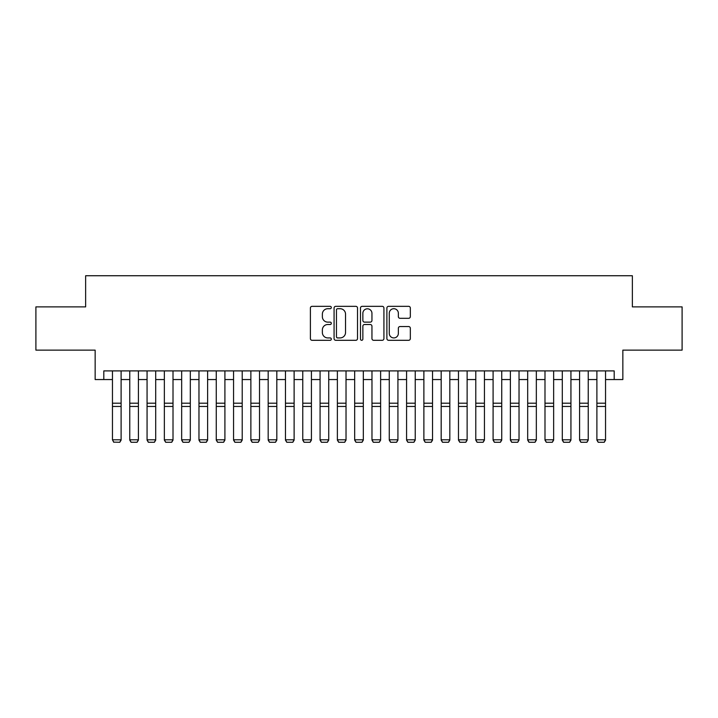 <?xml version="1.0" encoding="UTF-8"?>
<svg xmlns="http://www.w3.org/2000/svg" width="718" height="718" viewBox="0 0 718 718"><rect width="100%" height="100%" fill="white"/><g stroke="black" fill="none" stroke-linecap="round" stroke-linejoin="round"><path stroke-width="1.08" d="M331.321 307.528A1.185 1.185 0 0 0 330.127 306.335L312.088 306.335A1.696 1.696 0 0 0 310.391 308.04L310.391 338.6A1.696 1.696 0 0 0 312.088 340.305L330.127 340.305A1.185 1.185 0 0 0 331.321 339.111A1.185 1.185 0 0 0 330.127 337.927L327.794 337.927A5.43 5.43 0 0 1 322.364 332.488L322.364 329.939A5.43 5.43 0 0 1 327.794 324.509L330.127 324.509A1.185 1.185 0 0 0 331.321 323.315A1.185 1.185 0 0 0 330.127 322.131L327.794 322.131A5.43 5.43 0 0 1 322.364 316.701L322.364 314.152A5.43 5.43 0 0 1 327.794 308.713L330.127 308.713A1.185 1.185 0 0 0 331.321 307.528M408.632 318.307A1.696 1.696 0 0 0 410.328 316.611L410.328 308.04A1.696 1.696 0 0 0 408.632 306.335L388.591 306.335A1.696 1.696 0 0 0 386.894 308.04L386.894 338.6A1.696 1.696 0 0 0 388.591 340.305L408.632 340.305A1.696 1.696 0 0 0 410.328 338.6L410.328 328.243A1.696 1.696 0 0 0 408.632 326.546L400.052 326.546A1.696 1.696 0 0 0 398.355 328.243L398.355 333.385A4.541 4.541 0 0 1 393.814 337.927A4.541 4.541 0 0 1 389.273 333.385L389.273 313.254A4.541 4.541 0 0 1 393.814 308.713A4.541 4.541 0 0 1 398.355 313.254L398.355 316.611A1.696 1.696 0 0 0 400.052 318.307L408.632 318.307M103.805 379.553L103.805 370.901L614.195 370.901L614.195 379.553L622.847 379.553L622.847 350.133L682.1 350.133L682.1 306.882L632.361 306.882L632.361 275.739L85.639 275.739L85.639 306.882L35.9 306.882L35.9 350.133L95.153 350.133L95.153 379.553L112.457 379.553M357.51 308.04A1.696 1.696 0 0 0 355.814 306.335L335.773 306.335A1.696 1.696 0 0 0 334.076 308.04L334.076 338.6A1.696 1.696 0 0 0 335.773 340.305L355.814 340.305A1.696 1.696 0 0 0 357.51 338.6L357.51 308.04M362.186 306.335L382.227 306.335A1.696 1.696 0 0 1 383.924 308.04L383.924 338.6A1.696 1.696 0 0 1 382.227 340.305L373.647 340.305A1.696 1.696 0 0 1 371.951 338.6L371.951 326.205A1.696 1.696 0 0 0 370.255 324.509L364.564 324.509A1.696 1.696 0 0 0 362.859 326.205L362.859 339.111A1.185 1.185 0 0 1 361.675 340.305A1.185 1.185 0 0 1 360.49 339.111L360.49 308.04A1.696 1.696 0 0 1 362.186 306.335M121.109 379.553L129.761 379.553M138.412 379.553L147.064 379.553M155.707 379.553L164.359 379.553M173.011 379.553L181.663 379.553M190.315 379.553L198.967 379.553M207.619 379.553L216.262 379.553M224.913 379.553L233.565 379.553M242.217 379.553L250.869 379.553M259.521 379.553L268.173 379.553M276.816 379.553L285.468 379.553M294.12 379.553L302.772 379.553M311.424 379.553L320.075 379.553M328.727 379.553L337.37 379.553M346.022 379.553L354.674 379.553M363.326 379.553L371.978 379.553M380.63 379.553L389.273 379.553M397.925 379.553L406.576 379.553M415.228 379.553L423.88 379.553M432.532 379.553L441.184 379.553M449.827 379.553L458.479 379.553M467.131 379.553L475.783 379.553M484.435 379.553L493.086 379.553M501.738 379.553L510.381 379.553M519.033 379.553L527.685 379.553M536.337 379.553L544.989 379.553M553.641 379.553L562.293 379.553M570.936 379.553L579.588 379.553M588.239 379.553L596.891 379.553M605.543 379.553L614.195 379.553M337.648 308.713A1.185 1.185 0 0 0 336.455 309.907L336.455 336.733A1.185 1.185 0 0 0 337.648 337.927L340.108 337.927A5.43 5.43 0 0 0 345.537 332.488L345.537 314.152A5.43 5.43 0 0 0 340.108 308.713L337.648 308.713M371.951 313.344A4.541 4.541 0 0 0 367.41 308.803A4.541 4.541 0 0 0 362.859 313.344L362.859 320.434A1.696 1.696 0 0 0 364.564 322.131L370.255 322.131A1.696 1.696 0 0 0 371.951 320.434L371.951 313.344M121.109 370.901L121.109 440.107L119.807 442.261L113.758 442.135L119.807 442.261M113.758 442.261L112.457 439.793L121.109 439.793L119.807 442.135M112.457 370.901L112.457 439.793L113.758 442.135M137.111 442.261L131.053 442.261L129.761 439.793L138.412 439.793L137.111 442.261L131.053 442.261L137.111 442.261L138.412 440.107M154.415 442.261L148.357 442.261L147.064 439.793L155.707 439.793L154.415 442.261L148.357 442.261L154.415 442.261L155.707 440.107M171.719 442.261L165.661 442.261L164.359 439.793L173.011 439.793L171.719 442.261L165.661 442.261L171.719 442.261L173.011 440.107M189.013 442.261L182.964 442.261L181.663 439.793L190.315 439.793L189.013 442.261L182.964 442.261L189.013 442.261L190.315 440.107M138.412 370.901L138.412 439.793L137.111 442.135M129.761 370.901L129.761 439.793L131.053 442.135M129.761 440.107L131.053 442.261M155.707 370.901L155.707 439.793L154.415 442.135M147.064 370.901L147.064 439.793L148.357 442.135M147.064 440.107L148.357 442.261M173.011 370.901L173.011 439.793L171.719 442.135M164.359 370.901L164.359 439.793L165.661 442.135M164.359 440.107L165.661 442.261M190.315 370.901L190.315 439.793L189.013 442.135M181.663 370.901L181.663 439.793L182.964 442.135M181.663 440.107L182.964 442.261M206.317 442.261L200.259 442.261L198.967 439.793L207.619 439.793L206.317 442.261L200.259 442.261L206.317 442.261L207.619 440.107M207.619 370.901L207.619 439.793L206.317 442.135M198.967 370.901L198.967 439.793L200.259 442.135M198.967 440.107L200.259 442.261M223.621 442.261L217.563 442.261L216.262 439.793L224.913 439.793L223.621 442.261L217.563 442.261L223.621 442.261L224.913 440.107M224.913 370.901L224.913 439.793L223.621 442.135M216.262 370.901L216.262 439.793L217.563 442.135M216.262 440.107L217.563 442.261M240.916 442.261L234.867 442.261L233.565 439.793L242.217 439.793L240.916 442.261L234.867 442.261L240.916 442.261L242.217 440.107M242.217 370.901L242.217 439.793L240.916 442.135M233.565 370.901L233.565 439.793L234.867 442.135M233.565 440.107L234.867 442.261M258.22 442.261L252.162 442.261L250.869 439.793L259.521 439.793L258.22 442.261L252.162 442.261L258.22 442.261L259.521 440.107M259.521 370.901L259.521 439.793L258.22 442.135M250.869 370.901L250.869 439.793L252.162 442.135M250.869 440.107L252.162 442.261M275.524 442.261L269.465 442.261L268.173 439.793L276.816 439.793L275.524 442.261L269.465 442.261L275.524 442.261L276.816 440.107M292.827 442.261L286.769 442.261L285.468 439.793L294.12 439.793L292.827 442.261L286.769 442.261L292.827 442.261L294.12 440.107M310.122 442.261L304.073 442.261L302.772 439.793L311.424 439.793L310.122 442.261L304.073 442.261L310.122 442.261L311.424 440.107M327.426 442.261L321.368 442.261L320.075 439.793L328.727 439.793L327.426 442.261L321.368 442.261L327.426 442.261L328.727 440.107M344.73 442.261L338.672 442.261L337.37 439.793L346.022 439.793L344.73 442.261L338.672 442.261L344.73 442.261L346.022 440.107M362.025 442.261L355.975 442.261L354.674 439.793L363.326 439.793L362.025 442.261L355.975 442.261L362.025 442.261L363.326 440.107M379.328 442.261L373.27 442.261L371.978 439.793L380.63 439.793L379.328 442.261L373.27 442.261L379.328 442.261L380.63 440.107M396.632 442.261L390.574 442.261L389.273 439.793L397.925 439.793L396.632 442.261L390.574 442.261L396.632 442.261L397.925 440.107M413.927 442.261L407.878 442.261L406.576 439.793L415.228 439.793L413.927 442.261L407.878 442.261L413.927 442.261L415.228 440.107M431.231 442.261L425.173 442.261L423.88 439.793L432.532 439.793L431.231 442.261L425.173 442.261L431.231 442.261L432.532 440.107M448.535 442.261L442.476 442.261L441.184 439.793L449.827 439.793L448.535 442.261L442.476 442.261L448.535 442.261L449.827 440.107M465.838 442.261L459.78 442.261L458.479 439.793L467.131 439.793L465.838 442.261L459.78 442.261L465.838 442.261L467.131 440.107M276.816 370.901L276.816 439.793L275.524 442.135M268.173 370.901L268.173 439.793L269.465 442.135M268.173 440.107L269.465 442.261M294.12 370.901L294.12 439.793L292.827 442.135M285.468 370.901L285.468 439.793L286.769 442.135M285.468 440.107L286.769 442.261M311.424 370.901L311.424 439.793L310.122 442.135M302.772 370.901L302.772 439.793L304.073 442.135M302.772 440.107L304.073 442.261M328.727 370.901L328.727 439.793L327.426 442.135M320.075 370.901L320.075 439.793L321.368 442.135M320.075 440.107L321.368 442.261M346.022 370.901L346.022 439.793L344.73 442.135M337.37 370.901L337.37 439.793L338.672 442.135M337.37 440.107L338.672 442.261M363.326 370.901L363.326 439.793L362.025 442.135M354.674 370.901L354.674 439.793L355.975 442.135M354.674 440.107L355.975 442.261M380.63 370.901L380.63 439.793L379.328 442.135M371.978 370.901L371.978 439.793L373.27 442.135M371.978 440.107L373.27 442.261M397.925 370.901L397.925 439.793L396.632 442.135M389.273 370.901L389.273 439.793L390.574 442.135M389.273 440.107L390.574 442.261M415.228 370.901L415.228 439.793L413.927 442.135M406.576 370.901L406.576 439.793L407.878 442.135M406.576 440.107L407.878 442.261M432.532 370.901L432.532 439.793L431.231 442.135M423.88 370.901L423.88 439.793L425.173 442.135M423.88 440.107L425.173 442.261M449.827 370.901L449.827 439.793L448.535 442.135M441.184 370.901L441.184 439.793L442.476 442.135M441.184 440.107L442.476 442.261M467.131 370.901L467.131 439.793L465.838 442.135M458.479 370.901L458.479 439.793L459.78 442.135M458.479 440.107L459.78 442.261M483.133 442.261L477.084 442.261L475.783 439.793L484.435 439.793L483.133 442.261L477.084 442.261L483.133 442.261L484.435 440.107M500.437 442.261L494.379 442.261L493.086 439.793L501.738 439.793L500.437 442.261L494.379 442.261L500.437 442.261L501.738 440.107M517.741 442.261L511.683 442.261L510.381 439.793L519.033 439.793L517.741 442.261L511.683 442.261L517.741 442.261L519.033 440.107M535.036 442.261L528.986 442.261L527.685 439.793L536.337 439.793L535.036 442.261L528.986 442.261L535.036 442.261L536.337 440.107M484.435 370.901L484.435 439.793L483.133 442.135M475.783 370.901L475.783 439.793L477.084 442.135M475.783 440.107L477.084 442.261M501.738 370.901L501.738 439.793L500.437 442.135M493.086 370.901L493.086 439.793L494.379 442.135M493.086 440.107L494.379 442.261M519.033 370.901L519.033 439.793L517.741 442.135M510.381 370.901L510.381 439.793L511.683 442.135M510.381 440.107L511.683 442.261M536.337 370.901L536.337 439.793L535.036 442.135M527.685 370.901L527.685 439.793L528.986 442.135M527.685 440.107L528.986 442.261M552.339 442.261L546.281 442.261L544.989 439.793L553.641 439.793L552.339 442.261L546.281 442.261L552.339 442.261L553.641 440.107M553.641 370.901L553.641 439.793L552.339 442.135M544.989 370.901L544.989 439.793L546.281 442.135M544.989 440.107L546.281 442.261M569.643 442.261L563.585 442.261L562.293 439.793L570.936 439.793L569.643 442.261L563.585 442.261L569.643 442.261L570.936 440.107M570.936 370.901L570.936 439.793L569.643 442.135M562.293 370.901L562.293 439.793L563.585 442.135M562.293 440.107L563.585 442.261M586.947 442.261L580.889 442.261L579.588 439.793L588.239 439.793L586.947 442.261L580.889 442.261L586.947 442.261L588.239 440.107M588.239 370.901L588.239 439.793L586.947 442.135M579.588 370.901L579.588 439.793L580.889 442.135M579.588 440.107L580.889 442.261M604.242 442.261L598.193 442.261L596.891 439.793L605.543 439.793L604.242 442.261L598.193 442.261L604.242 442.261L605.543 440.107M605.543 370.901L605.543 439.793L604.242 442.135M596.891 370.901L596.891 439.793L598.193 442.135M596.891 440.107L598.193 442.261M121.109 403.193L112.457 403.193M121.109 406.469L112.457 406.469M138.412 403.193L129.761 403.193M138.412 406.469L129.761 406.469M155.707 403.193L147.064 403.193M155.707 406.469L147.064 406.469M173.011 403.193L164.359 403.193M173.011 406.469L164.359 406.469M190.315 403.193L181.663 403.193M190.315 406.469L181.663 406.469M207.619 403.193L198.967 403.193M207.619 406.469L198.967 406.469M224.913 403.193L216.262 403.193M224.913 406.469L216.262 406.469M242.217 403.193L233.565 403.193M242.217 406.469L233.565 406.469M259.521 403.193L250.869 403.193M259.521 406.469L250.869 406.469M276.816 403.193L268.173 403.193M276.816 406.469L268.173 406.469M294.12 403.193L285.468 403.193M294.12 406.469L285.468 406.469M311.424 403.193L302.772 403.193M311.424 406.469L302.772 406.469M328.727 403.193L320.075 403.193M328.727 406.469L320.075 406.469M346.022 403.193L337.37 403.193M346.022 406.469L337.37 406.469M363.326 403.193L354.674 403.193M363.326 406.469L354.674 406.469M380.63 403.193L371.978 403.193M380.63 406.469L371.978 406.469M397.925 403.193L389.273 403.193M397.925 406.469L389.273 406.469M415.228 403.193L406.576 403.193M415.228 406.469L406.576 406.469M432.532 403.193L423.88 403.193M432.532 406.469L423.88 406.469M449.827 403.193L441.184 403.193M449.827 406.469L441.184 406.469M467.131 403.193L458.479 403.193M467.131 406.469L458.479 406.469M484.435 403.193L475.783 403.193M484.435 406.469L475.783 406.469M501.738 403.193L493.086 403.193M501.738 406.469L493.086 406.469M519.033 403.193L510.381 403.193M519.033 406.469L510.381 406.469M536.337 403.193L527.685 403.193M536.337 406.469L527.685 406.469M553.641 403.193L544.989 403.193M553.641 406.469L544.989 406.469M570.936 403.193L562.293 403.193M570.936 406.469L562.293 406.469M588.239 403.193L579.588 403.193M588.239 406.469L579.588 406.469M605.543 403.193L596.891 403.193M605.543 406.469L596.891 406.469"/></g></svg>
